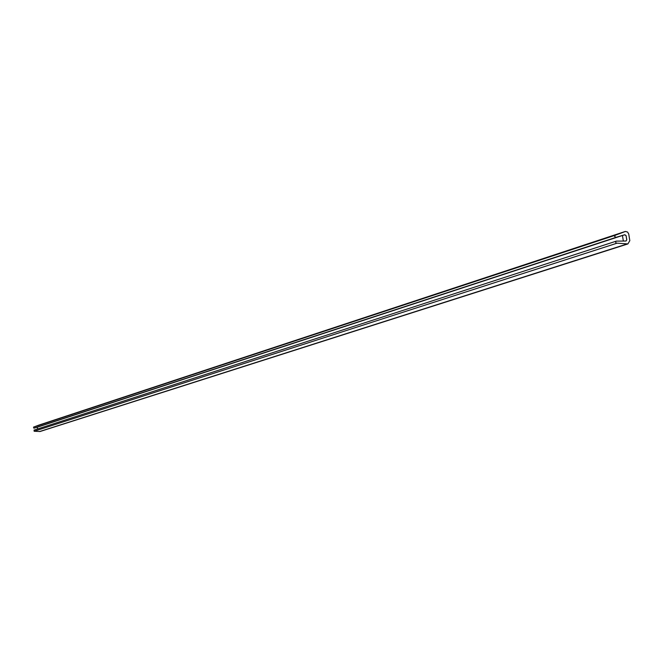 <?xml version="1.0" encoding="UTF-8"?>
<svg xmlns="http://www.w3.org/2000/svg" width="663" height="663" viewBox="0 0 663 663"><rect width="100%" height="100%" fill="white"/><g stroke="black" fill="none" stroke-linecap="round" stroke-linejoin="round"><path stroke-width="0.99" d="M625.424 231.462L627.563 232.033L628.731 234.006L629.809 240.652L627.894 243.926L616.018 243.089L615.612 241.896L616.308 241.133L626.063 241.025L626.775 239.799L626.112 235.688L624.869 234.735L615.786 237.404L614.626 236.393L615.297 235.232L625.424 231.462M627.894 243.926L40.087 431.497L34.153 431.248L34.095 430.113M37.982 426.98L33.879 428.207L33.515 427.129L38.678 425.182M623.353 241.042L622.449 235.489L624.737 234.801L626.071 235.696L626.742 239.799L626.046 240.984L623.237 241.075M622.449 235.489L37.269 427.212L37.551 428.986M623.386 235.208L624.72 234.768M39.548 431.563L626.866 244.05M34.153 431.248L616.615 243.321M33.879 428.207L616.018 237.362M33.515 427.129L615.297 235.232M38.553 425.223L624.853 231.611M34.012 430.138L616.308 241.133M38.611 425.198L624.96 231.569"/></g></svg>
